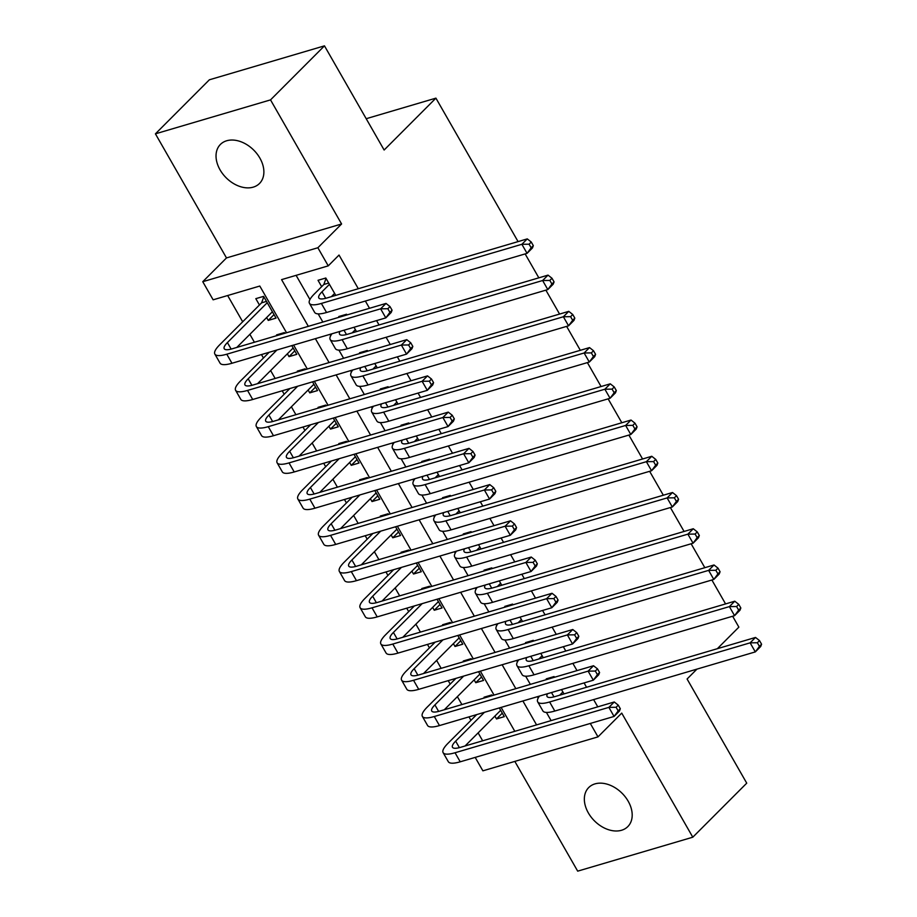 <?xml version="1.0" encoding="UTF-8"?>
<svg xmlns="http://www.w3.org/2000/svg" width="917" height="917" viewBox="0 0 917 917"><rect width="100%" height="100%" fill="white"/><g stroke="black" fill="none" stroke-linecap="round" stroke-linejoin="round"><path stroke-width="1.38" d="M220.046 169.828A27.636 19.532 -135 0 0 259.5 183.48A27.636 19.532 -135 0 0 259.866 158.079A27.636 19.532 -135 0 0 220.401 144.439A27.636 19.532 -135 0 0 220.046 169.828M588.359 812.943A27.636 19.532 -135 0 0 627.824 826.595A27.636 19.532 -135 0 0 628.179 801.206A27.636 19.532 -135 0 0 588.714 787.554A27.636 19.532 -135 0 0 588.359 812.943M286.551 332.768L259.798 286.047L213.134 299.813L202.76 281.702L317.867 247.75L328.24 265.861L281.576 279.628L308.33 326.337M226.488 257.929L341.594 223.977L270.526 99.884L324.469 45.85L209.363 79.802L155.42 133.836L226.488 257.929L202.76 281.702M514.838 761.408L577.687 871.15L692.793 837.198L621.726 713.105L597.987 736.878L482.881 770.83L475.189 757.396M227.657 295.526L242.684 321.787M249.871 334.338L254.41 342.247M261.46 354.558L263.443 358.02M270.63 370.56L275.157 378.48M282.207 390.791L284.19 394.241M291.377 406.793L295.904 414.702M302.965 427.024L304.937 430.474M312.124 443.026L316.652 450.935M323.712 463.257L325.684 466.707M332.882 479.259L337.41 487.168M344.46 499.49L346.443 502.94M353.63 515.492L358.157 523.401M365.207 535.723L367.19 539.173M374.377 551.725L378.904 559.634M385.965 571.956L387.937 575.406M395.124 587.957L399.663 595.867M406.712 608.189L408.695 611.639M415.882 624.19L420.41 632.1M427.46 644.422L429.443 647.872M436.63 660.423L441.157 668.333M448.218 680.643L450.19 684.105M457.377 696.656L461.904 704.565M468.965 716.876L470.937 720.338M478.124 732.878L482.663 740.798M270.526 99.884L155.42 133.836M696.954 669.112L687.085 679.004L746.736 783.164L692.793 837.198M335.76 295.377L325.81 278.011L318.027 280.304L321.661 286.654M356.507 331.61L354.019 327.266M346.958 314.944L346.557 314.244L338.786 316.537L339.187 317.236M377.254 367.843L374.766 363.499M367.706 351.177L367.316 350.477L359.533 352.77L359.934 353.469M398.001 404.076L395.514 399.732M388.464 387.41L388.063 386.71L380.28 389.003L380.681 389.702M418.76 440.309L416.261 435.953M409.211 423.643L408.81 422.943L401.038 425.236L401.428 425.935M439.507 476.542L437.019 472.186M429.958 459.875L429.557 459.176L421.786 461.469L422.187 462.168M460.254 512.763L457.766 508.419M450.705 496.108L450.316 495.409L442.533 497.702L442.934 498.401M481.001 548.996L478.514 544.652M471.464 532.33L471.063 531.642L463.28 533.935L463.681 534.634M501.759 585.229L499.261 580.885M492.211 568.563L491.81 567.875L484.038 570.168L484.428 570.855M522.507 621.462L520.019 617.118M512.958 604.796L512.557 604.097L504.786 606.401L505.187 607.088M543.254 657.695L540.766 653.351M533.705 641.029L533.316 640.33L525.533 642.622L525.934 643.321M502.287 713.162L496.51 718.951L494.882 716.097M492.246 695.613L491.844 694.914L484.061 697.207L484.463 697.906M481.54 676.929L475.763 682.718L474.135 679.875M471.487 659.38L471.086 658.681L463.314 660.985L463.715 661.673M460.793 640.696L455.015 646.485L453.388 643.642M450.74 623.147L450.339 622.448L442.567 624.752L442.968 625.44M440.045 604.463L434.268 610.252L432.629 607.409M429.993 586.914L429.592 586.227L421.809 588.519L422.21 589.218M419.287 568.242L413.51 574.019L411.882 571.176M409.234 550.693L408.844 549.994L401.061 552.286L401.463 552.985M398.54 532.009L392.763 537.786L391.135 534.943M388.487 514.46L388.086 513.761L380.314 516.053L380.715 516.752M377.793 495.776L372.015 501.565L370.376 498.71M367.74 478.227L367.339 477.528L359.567 479.82L359.957 480.519M357.045 459.543L351.257 465.332L349.629 462.477M346.993 441.994L346.592 441.295L338.809 443.587L339.21 444.287M336.287 423.31L330.51 429.099L328.882 426.245M326.234 405.761L325.844 405.062L318.061 407.354L318.463 408.054M315.54 387.077L309.763 392.866L308.135 390.012M305.487 369.528L305.086 368.829L297.314 371.121L297.716 371.821M294.793 350.844L289.015 356.633L287.376 353.779M284.74 333.295L284.339 332.596L276.567 334.888L276.957 335.588M496.51 718.951L504.293 716.658L499.295 707.935M475.763 682.718L483.546 680.425L478.548 671.702M455.015 646.485L462.787 644.192L457.801 635.47M434.268 610.252L442.04 607.96L437.042 599.237M413.51 574.019L421.293 571.727L416.295 563.004M392.763 537.786L400.546 535.494L395.548 526.771M372.015 501.565L379.787 499.261L374.789 490.538M351.257 465.332L359.04 463.028L354.042 454.316M330.51 429.099L338.293 426.806L333.295 418.083M309.763 392.866L317.534 390.573L312.548 381.85M289.015 356.633L296.787 354.34L291.789 345.617M266.629 317.557L268.257 320.4L276.04 318.107L263.592 296.363L255.809 298.655L259.442 305.006M597.769 706.847L593.62 699.591M586.559 687.28L584.072 682.924M577.011 670.614L572.861 663.358M565.812 651.047L563.325 646.703M556.264 634.381L552.114 627.136M545.065 614.814L542.566 610.47M535.517 598.148L531.367 590.903M524.306 578.581L521.819 574.237M514.769 561.915L510.62 554.67M503.559 542.348L501.072 538.004M494.011 525.682L489.861 518.437M482.812 506.115L480.325 501.771M473.264 489.449L469.114 482.204M462.065 469.882L459.566 465.538M452.517 453.216L448.367 445.971M441.306 433.649L438.819 429.305M431.769 416.983L427.62 409.739M420.559 397.416L418.072 393.072M411.011 380.75L406.861 373.506M399.812 361.183L397.325 356.839M390.264 344.528L386.114 337.273M379.053 324.962L376.566 320.606M369.517 308.295L365.367 301.04M358.306 288.729L339.026 255.052L328.24 265.861M296.099 275.341L309.935 299.515M318.165 313.878L322.853 322.05M329.902 334.373L330.693 335.748M338.912 350.111L343.6 358.283M350.649 370.606L351.44 371.981M359.67 386.344L364.347 394.516M371.408 406.839L372.187 408.214M380.417 422.577L385.094 430.749M392.155 443.071L392.935 444.447M401.165 458.809L405.853 466.982M412.902 479.304L413.693 480.668M421.912 495.042L426.6 503.215M433.661 515.537L434.44 516.901M442.67 531.264L447.347 539.448M454.408 551.77L455.187 553.134M463.417 567.497L468.106 575.681M475.155 587.992L475.946 589.367M484.165 603.73L488.853 611.914M495.902 624.225L496.693 625.6M504.923 639.963L509.6 648.147M516.661 660.458L517.44 661.833M525.67 676.196L530.347 684.369M537.408 696.691L538.187 698.066M546.417 712.429L551.106 720.602M564.001 693.928L561.513 689.584M554.464 677.262L554.063 676.563L546.28 678.855L546.681 679.554M324.469 45.85L384.131 150.021L435.919 98.142L366.204 118.706M435.919 98.142L518.071 241.607M525.132 253.917L538.829 277.828M545.879 290.15L559.576 314.061M566.626 326.383L580.323 350.294M587.384 362.616L601.071 386.527M608.131 398.849L621.829 422.76M628.879 435.082L642.576 458.993M649.637 471.315L663.323 495.226M670.384 507.548L684.082 531.459M691.131 543.781L704.829 567.692M711.879 580.002L725.576 603.925M732.637 616.235L738.873 627.136L717.335 648.709M341.594 223.977L317.867 247.75M590.296 723.444L597.987 736.878M514.804 731.308L501.106 707.397M494.045 695.086L480.359 671.164M473.298 658.853L459.6 634.942M452.551 622.62L438.853 598.709M431.804 586.387L418.106 562.476M411.045 550.154L397.359 526.243M390.298 513.921L376.6 490.01M369.551 477.688L355.853 453.777M348.792 441.455L335.106 417.544M328.045 405.222L314.348 381.312M307.298 368.989L293.6 345.079M315.379 338.66L329.077 362.57M336.126 374.893L349.824 398.803M356.885 411.125L370.571 435.036M377.632 447.358L391.33 471.269M398.379 483.591L412.077 507.502M419.126 519.813L432.824 543.735M439.885 556.046L453.571 579.968M460.632 592.279L474.33 616.19M481.379 628.512L495.077 652.423M502.126 664.745L515.824 688.656M522.885 700.978L536.571 724.889M274.034 314.611L268.257 320.4M562.878 691.968L559.634 695.224M547.541 693.699A21.584 5.491 -29.8 0 0 547.071 696.507A21.584 5.491 -29.8 0 0 555.014 696.576L755.516 637.441L759.505 640.582L757.35 642.748L759.425 646.37L761.58 644.204L759.505 640.582M761.58 644.204L760.709 646.496L755.31 651.907L554.808 711.042A32.382 8.242 150.2 0 1 542.887 710.927L537.706 701.872A32.382 8.242 150.2 0 1 539.46 696.083M759.425 646.37L755.31 651.907L750.129 642.84L549.615 701.986A32.382 8.242 150.2 0 1 537.706 701.872M757.35 642.748L750.129 642.84L755.516 637.441M620.328 708.738L618.253 705.116L616.098 707.282L618.173 710.904L620.328 708.738L619.456 711.03L614.058 716.441L608.877 707.374L455.038 752.754A32.382 8.242 150.2 0 1 443.117 752.639A32.382 8.242 150.2 0 1 447.886 743.423L476.657 714.618M500.659 710.32L465.045 745.991M484.428 712.314L455.657 741.131A21.584 5.491 -29.8 0 0 452.482 747.275A21.584 5.491 -29.8 0 0 460.426 747.355L614.264 701.975L618.253 705.116M618.173 710.904L614.058 716.441L460.219 761.809A32.382 8.242 150.2 0 1 448.31 761.695L443.117 752.639M616.098 707.282L608.877 707.374L614.264 701.975M542.13 655.735L538.887 658.991M526.794 657.478A21.584 5.491 -29.8 0 0 526.324 660.274A21.584 5.491 -29.8 0 0 534.267 660.343L734.769 601.208L738.758 604.349L736.592 606.515L738.666 610.137L740.833 607.982L738.758 604.349M740.833 607.982L739.962 610.264L734.563 615.674L534.061 674.809A32.382 8.242 150.2 0 1 522.14 674.694L516.959 665.639A32.382 8.242 150.2 0 1 518.701 659.862M738.666 610.137L734.563 615.674L729.382 606.607L528.868 665.753A32.382 8.242 150.2 0 1 516.959 665.639M736.592 606.515L729.382 606.607L734.769 601.208M521.383 619.502L518.128 622.758M506.035 621.245A21.584 5.491 -29.8 0 0 505.576 624.041A21.584 5.491 -29.8 0 0 513.52 624.122L714.022 564.975L718 568.127L715.845 570.282L717.919 573.904L720.074 571.75L718 568.127M720.074 571.75L719.203 574.031L713.816 579.441L513.302 638.576A32.382 8.242 150.2 0 1 501.393 638.461L496.2 629.406A32.382 8.242 150.2 0 1 497.954 623.629M717.919 573.904L713.816 579.441L708.623 570.374L508.121 629.521A32.382 8.242 150.2 0 1 496.2 629.406M715.845 570.282L708.623 570.374L714.022 564.975M500.625 583.269L497.381 586.525M485.288 585.012A21.584 5.491 -29.8 0 0 484.818 587.808A21.584 5.491 -29.8 0 0 492.761 587.889L693.275 528.742L697.252 531.894L695.097 534.049L697.172 537.671L699.327 535.517L697.252 531.894M699.327 535.517L698.456 537.798L693.069 543.208L492.555 602.343A32.382 8.242 150.2 0 1 480.646 602.228L475.453 593.173A32.382 8.242 150.2 0 1 477.207 587.396M697.172 537.671L693.069 543.208L687.876 534.153L487.374 593.288A32.382 8.242 150.2 0 1 475.453 593.173M695.097 534.049L687.876 534.153L693.275 528.742M479.878 547.036L476.634 550.292M464.541 548.779A21.584 5.491 -29.8 0 0 464.071 551.576A21.584 5.491 -29.8 0 0 472.014 551.656L672.516 492.509L676.505 495.661L674.35 497.816L676.425 501.439L678.58 499.284L676.505 495.661M678.58 499.284L677.709 501.576L672.31 506.975L471.808 566.11A32.382 8.242 150.2 0 1 459.887 565.995L454.706 556.94A32.382 8.242 150.2 0 1 456.46 551.163M676.425 501.439L672.31 506.975L667.129 497.92L466.615 557.055A32.382 8.242 150.2 0 1 454.706 556.94M674.35 497.816L667.129 497.92L672.516 492.509M599.58 672.516L597.506 668.883L595.339 671.049L597.414 674.671L599.58 672.516L598.709 674.797L593.31 680.208L588.118 671.141L434.28 716.521A32.382 8.242 150.2 0 1 422.37 716.406A32.382 8.242 150.2 0 1 427.139 707.19L455.898 678.385M479.912 674.087L444.298 709.758M463.681 676.093L434.91 704.898A21.584 5.491 -29.8 0 0 431.735 711.042A21.584 5.491 -29.8 0 0 439.679 711.122L593.517 665.742L597.506 668.883M597.414 674.671L593.31 680.208L439.472 725.576A32.382 8.242 150.2 0 1 427.551 725.462L422.37 716.406M595.339 671.049L588.118 671.141L593.517 665.742M578.822 636.283L576.747 632.661L574.592 634.816L576.667 638.438L578.822 636.283L577.951 638.564L572.563 643.975L567.371 634.919L413.533 680.288A32.382 8.242 150.2 0 1 401.612 680.173A32.382 8.242 150.2 0 1 406.38 670.957L435.151 642.152M459.165 637.854L423.539 673.525M442.934 639.86L414.163 668.665A21.584 5.491 -29.8 0 0 410.988 674.809A21.584 5.491 -29.8 0 0 418.931 674.889L572.77 629.509L576.747 632.661M576.667 638.438L572.563 643.975L418.725 689.343A32.382 8.242 150.2 0 1 406.804 689.229L401.612 680.173M574.592 634.816L567.371 634.919L572.77 629.509M558.075 600.05L556 596.428L553.845 598.583L555.92 602.205L558.075 600.05L557.204 602.331L551.816 607.742L546.624 598.686L392.785 644.055A32.382 8.242 150.2 0 1 380.864 643.94A32.382 8.242 150.2 0 1 385.633 634.736L414.404 605.919M438.406 601.621L402.792 637.292M422.175 603.627L393.416 632.432A21.584 5.491 -29.8 0 0 390.229 638.576A21.584 5.491 -29.8 0 0 398.173 638.656L552.023 593.276L556 596.428M555.92 602.205L551.816 607.742L397.967 653.11A32.382 8.242 150.2 0 1 386.057 652.996L380.864 643.94M553.845 598.583L546.624 598.686L552.023 593.276M537.328 563.817L535.253 560.195L533.086 562.35L535.173 565.972L537.328 563.817L536.456 566.11L531.058 571.509L525.877 562.453L372.027 607.822A32.382 8.242 150.2 0 1 360.117 607.707A32.382 8.242 150.2 0 1 364.886 598.503L393.645 569.686M417.659 565.388L382.045 601.059M401.428 567.394L372.657 596.21A21.584 5.491 -29.8 0 0 369.482 602.343A21.584 5.491 -29.8 0 0 377.426 602.423L531.264 557.043L535.253 560.195M535.173 565.972L531.058 571.509L377.219 616.889A32.382 8.242 150.2 0 1 365.31 616.763L360.117 607.707M533.086 562.35L525.877 562.453L531.264 557.043M459.13 510.803L455.875 514.059M443.794 512.546A21.584 5.491 -29.8 0 0 443.324 515.343A21.584 5.491 -29.8 0 0 451.267 515.423L651.769 456.276L655.758 459.428L653.592 461.583L655.666 465.206L657.833 463.051L655.758 459.428M657.833 463.051L656.962 465.343L651.563 470.742L451.061 529.877A32.382 8.242 150.2 0 1 439.14 529.762L433.959 520.707A32.382 8.242 150.2 0 1 435.701 514.93M655.666 465.206L651.563 470.742L646.37 461.687L445.868 520.822A32.382 8.242 150.2 0 1 433.959 520.707M653.592 461.583L646.37 461.687L651.769 456.276M516.569 527.584L514.494 523.962L512.339 526.117L514.414 529.751L516.569 527.584L515.709 529.877L510.31 535.276L505.118 526.22L351.28 571.589A32.382 8.242 150.2 0 1 339.37 571.474A32.382 8.242 150.2 0 1 344.127 562.27L372.898 533.453M396.912 529.155L361.298 564.826M380.681 531.161L351.91 559.978A21.584 5.491 -29.8 0 0 348.735 566.11A21.584 5.491 -29.8 0 0 356.679 566.19L510.517 520.81L514.494 523.962M514.414 529.751L510.31 535.276L356.472 580.656A32.382 8.242 150.2 0 1 344.551 580.53L339.37 571.474M512.339 526.117L505.118 526.22L510.517 520.81M438.383 474.57L435.128 477.826M423.035 476.313A21.584 5.491 -29.8 0 0 422.565 479.11A21.584 5.491 -29.8 0 0 430.509 479.19L631.022 420.043L635 423.195L632.845 425.35L634.919 428.984L637.074 426.818L635 423.195M637.074 426.818L636.203 429.11L630.816 434.509L430.302 493.655A32.382 8.242 150.2 0 1 418.393 493.529L413.2 484.474A32.382 8.242 150.2 0 1 414.954 478.697M634.919 428.984L630.816 434.509L625.623 425.454L425.121 484.589A32.382 8.242 150.2 0 1 413.2 484.474M632.845 425.35L625.623 425.454L631.022 420.043M495.822 491.352L493.747 487.729L491.592 489.896L493.667 493.518L495.822 491.352L494.951 493.644L489.563 499.043L484.371 489.987L330.533 535.368A32.382 8.242 150.2 0 1 318.612 535.241A32.382 8.242 150.2 0 1 323.38 526.037L352.151 497.22M376.153 492.922L340.539 528.593M359.923 494.928L331.163 523.745A21.584 5.491 -29.8 0 0 327.988 529.877A21.584 5.491 -29.8 0 0 335.931 529.957L489.77 484.589L493.747 487.729M493.667 493.518L489.563 499.043L335.714 544.423A32.382 8.242 150.2 0 1 323.804 544.308L318.612 535.241M491.592 489.896L484.371 489.987L489.77 484.589M417.625 438.337L414.381 441.593M402.288 440.08A21.584 5.491 -29.8 0 0 401.818 442.877A21.584 5.491 -29.8 0 0 409.761 442.957L610.275 383.822L614.252 386.963L612.097 389.129L614.172 392.751L616.327 390.585L614.252 386.963M616.327 390.585L615.456 392.877L610.069 398.276L409.555 457.423A32.382 8.242 150.2 0 1 397.646 457.296L392.453 448.241A32.382 8.242 150.2 0 1 394.207 442.464M614.172 392.751L610.069 398.276L604.876 389.221L404.374 448.356A32.382 8.242 150.2 0 1 392.453 448.241M612.097 389.129L604.876 389.221L610.275 383.822M475.075 455.119L473 451.496L470.845 453.663L472.92 457.285L475.075 455.119L474.204 457.411L468.805 462.81L463.624 453.755L309.786 499.135A32.382 8.242 150.2 0 1 297.865 499.008A32.382 8.242 150.2 0 1 302.633 489.804L331.404 460.987M355.406 456.689L319.792 492.36M339.175 458.695L310.404 487.512A21.584 5.491 -29.8 0 0 307.229 493.644A21.584 5.491 -29.8 0 0 315.173 493.724L469.023 448.356L473 451.496M472.92 457.285L468.805 462.81L314.967 508.19A32.382 8.242 150.2 0 1 303.057 508.075L297.865 499.008M470.845 453.663L463.624 453.755L469.023 448.356M396.878 402.105L393.634 405.36M381.541 403.847A21.584 5.491 -29.8 0 0 381.071 406.644A21.584 5.491 -29.8 0 0 389.014 406.724L589.516 347.589L593.505 350.73L591.339 352.896L593.425 356.518L595.58 354.352L593.505 350.73M595.58 354.352L594.709 356.644L589.31 362.043L388.808 421.19A32.382 8.242 150.2 0 1 376.887 421.075L371.706 412.008A32.382 8.242 150.2 0 1 373.46 406.231M593.425 356.518L589.31 362.043L584.129 352.988L383.615 412.123A32.382 8.242 150.2 0 1 371.706 412.008M591.339 352.896L584.129 352.988L589.516 347.589M454.328 418.886L452.253 415.263L450.087 417.43L452.161 421.052L454.328 418.886L453.457 421.178L448.058 426.577L442.877 417.522L289.027 462.902A32.382 8.242 150.2 0 1 277.117 462.787A32.382 8.242 150.2 0 1 281.886 453.571L310.645 424.754M334.659 420.456L299.045 456.139M318.428 422.462L289.657 451.279A21.584 5.491 -29.8 0 0 286.482 457.423A21.584 5.491 -29.8 0 0 294.426 457.491L448.264 412.123L452.253 415.263M452.161 421.052L448.058 426.577L294.219 471.957A32.382 8.242 150.2 0 1 282.298 471.842L277.117 462.787M450.087 417.43L442.877 417.522L448.264 412.123M376.13 365.872L372.875 369.127M360.794 367.614A21.584 5.491 -29.8 0 0 360.324 370.411A21.584 5.491 -29.8 0 0 368.267 370.491L568.769 311.356L572.747 314.497L570.592 316.663L572.667 320.285L574.821 318.119L572.747 314.497M574.821 318.119L573.962 320.411L568.563 325.81L368.061 384.957A32.382 8.242 150.2 0 1 356.14 384.842L350.959 375.775A32.382 8.242 150.2 0 1 352.701 369.998M572.667 320.285L568.563 325.81L563.37 316.755L362.868 375.901A32.382 8.242 150.2 0 1 350.959 375.775M570.592 316.663L563.37 316.755L568.769 311.356M433.569 382.653L431.494 379.03L429.339 381.197L431.414 384.819L433.569 382.653L432.709 384.945L427.311 390.344L422.118 381.289L268.28 426.669A32.382 8.242 150.2 0 1 256.37 426.554A32.382 8.242 150.2 0 1 261.127 417.338L289.898 388.521M313.912 384.234L278.287 419.906M297.681 386.229L268.91 415.046A21.584 5.491 -29.8 0 0 265.735 421.19A21.584 5.491 -29.8 0 0 273.679 421.258L427.517 375.89L431.494 379.03M431.414 384.819L427.311 390.344L273.472 435.724A32.382 8.242 150.2 0 1 261.551 435.609L256.37 426.554M429.339 381.197L422.118 381.289L427.517 375.89M355.383 329.65L352.128 332.905M340.035 331.381A21.584 5.491 -29.8 0 0 339.565 334.189A21.584 5.491 -29.8 0 0 347.509 334.258L548.022 275.123L552 278.264L549.845 280.43L551.919 284.052L554.074 281.886L552 278.264M554.074 281.886L553.203 284.178L547.816 289.577L347.302 348.724A32.382 8.242 150.2 0 1 335.393 348.609L330.2 339.542A32.382 8.242 150.2 0 1 331.954 333.765M551.919 284.052L547.816 289.577L542.623 280.522L342.121 339.668A32.382 8.242 150.2 0 1 330.2 339.542M549.845 280.43L542.623 280.522L548.022 275.123M412.822 346.42L410.747 342.798L408.592 344.964L410.667 348.586L412.822 346.42L411.951 348.712L406.563 354.122L401.371 345.056L247.533 390.436A32.382 8.242 150.2 0 1 235.612 390.321A32.382 8.242 150.2 0 1 240.38 381.105L269.151 352.3M293.153 348.002L257.539 383.673M276.923 349.996L248.163 378.813A21.584 5.491 -29.8 0 0 244.977 384.957A21.584 5.491 -29.8 0 0 252.92 385.037L406.77 339.657L410.747 342.798M410.667 348.586L406.563 354.122L252.714 399.491A32.382 8.242 150.2 0 1 240.804 399.376L235.612 390.321M408.592 344.964L401.371 345.056L406.77 339.657M329.444 284.35L321.993 291.812A21.584 5.491 -29.8 0 0 318.818 297.956A21.584 5.491 -29.8 0 0 326.761 298.025L527.275 238.89L531.252 242.031L529.098 244.197L531.172 247.819L533.327 245.653L531.252 242.031M334.625 293.417L331.381 296.672M533.327 245.653L532.456 247.945L527.057 253.356L521.876 244.289L321.374 303.435A32.382 8.242 150.2 0 1 309.453 303.321A32.382 8.242 150.2 0 1 314.222 294.105L323.839 284.476L326.039 278.413M531.172 247.819L527.057 253.356L326.555 312.491A32.382 8.242 150.2 0 1 314.646 312.376L309.453 303.321M529.098 244.197L521.876 244.289L527.275 238.89M328.687 283.044L323.839 284.476M392.075 310.198L390 306.565L387.845 308.731L389.92 312.353L392.075 310.198L391.204 312.479L385.805 317.89L380.624 308.823L226.786 354.203A32.382 8.242 150.2 0 1 214.865 354.088A32.382 8.242 150.2 0 1 219.633 344.872L261.609 302.828L263.821 296.764M272.406 311.769L236.792 347.44M267.225 302.713L227.405 342.58A21.584 5.491 -29.8 0 0 224.229 348.724A21.584 5.491 -29.8 0 0 232.173 348.804L386.011 303.424L390 306.565M389.92 312.353L385.805 317.89L231.967 363.258A32.382 8.242 150.2 0 1 220.057 363.143L214.865 354.088M387.845 308.731L380.624 308.823L386.011 303.424M266.469 301.395L261.609 302.828M553.971 696.874L551.495 692.541M554.808 711.042L549.615 701.986M459.383 747.642L455.657 741.131M460.219 761.809L455.038 752.754M533.224 660.641L530.748 656.308M534.061 674.809L528.868 665.753M512.477 624.408L509.99 620.075M513.302 638.576L508.121 629.521M491.73 588.175L489.242 583.842M492.555 602.343L487.374 593.288M470.971 551.942L468.495 547.609M471.808 566.11L466.615 557.055M438.635 711.409L434.91 704.898M439.472 725.576L434.28 716.521M417.888 675.176L414.163 668.665M418.725 689.343L413.533 680.288M397.141 638.943L393.416 632.432M397.967 653.11L392.785 644.055M376.383 602.71L372.657 596.21M377.219 616.889L372.027 607.822M450.224 515.709L447.748 511.377M451.061 529.877L445.868 520.822M355.636 566.477L351.91 559.978M356.472 580.656L351.28 571.589M429.477 479.476L426.99 475.144M430.302 493.655L425.121 484.589M334.888 530.244L331.163 523.745M335.714 544.423L330.533 535.368M408.718 443.243L406.242 438.911M409.555 457.423L404.374 448.356M314.141 494.011L310.404 487.512M314.967 508.19L309.786 499.135M387.971 407.01L385.495 402.678M388.808 421.19L383.615 412.123M293.383 457.789L289.657 451.279M294.219 471.957L289.027 462.902M367.224 370.777L364.748 366.456M368.061 384.957L362.868 375.901M272.636 421.556L268.91 415.046M273.472 435.724L268.28 426.669M346.477 334.545L343.99 330.223M347.302 348.724L342.121 339.668M251.888 385.323L248.163 378.813M252.714 399.491L247.533 390.436M325.718 298.323L321.993 291.812M326.555 312.491L321.374 303.435M231.141 349.09L227.405 342.58M231.967 363.258L226.786 354.203"/></g></svg>
